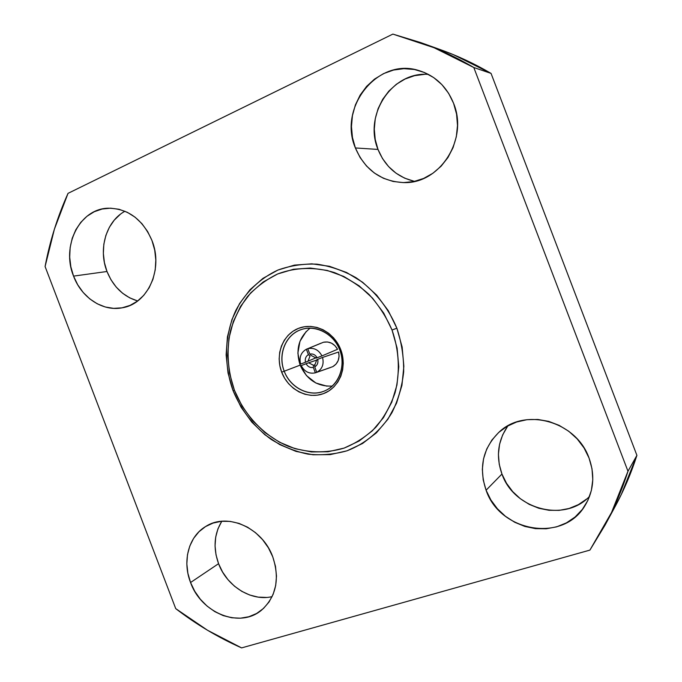 <?xml version="1.0" encoding="UTF-8"?>
<svg xmlns="http://www.w3.org/2000/svg" width="682" height="682" viewBox="0 0 682 682"><rect width="100%" height="100%" fill="white"/><g stroke="black" fill="none" stroke-linecap="round" stroke-linejoin="round"><path stroke-width="1.02" d="M310.097 328.144C298.648 337.522 295.332 349.849 300.157 365.126L284.232 371.213C277.404 354.393 285.877 333.933 301.896 329.363C316.278 324.538 333.992 334.061 339.764 350.002C333.532 333.336 314.717 324.035 299.986 330.037C285.161 335.791 277.932 355.032 284.232 371.213L281.675 372.184C274.974 354.99 282.646 334.521 298.409 328.392C314.07 321.998 334.103 331.878 340.744 349.627L342.62 356.294L343.268 363.131L342.654 369.874L340.812 376.259L337.82 382.039L333.796 386.992L328.903 390.914L323.345 393.676L317.326 395.176L311.094 395.364L304.871 394.239L298.904 391.852L293.413 388.297L288.597 383.71L284.633 378.271L281.675 372.184L279.825 365.671L279.151 358.979L279.688 352.355L281.419 346.038L284.275 340.284L288.154 335.297L292.928 331.282L298.409 328.392L304.402 326.738L310.66 326.414L316.96 327.42L323.038 329.73L328.673 333.259L333.626 337.88L337.701 343.413L340.744 349.627L339.764 350.002L340.744 349.627C347.624 367.283 339.278 388.007 323.345 393.676C307.505 399.609 288.145 389.465 281.675 372.184L284.232 371.213C290.31 387.47 308.537 396.992 323.421 391.4C338.4 386.055 346.226 366.584 339.764 350.002C346.081 365.74 339.227 384.639 325.297 390.633C310.301 397.904 290.344 388.297 284.232 371.213L300.157 365.126C306.747 379.738 317.437 386.711 332.219 386.072M233.091 390.735L234.403 390.232C227.626 370.565 226.313 350.812 230.456 330.966C234.233 318.323 239.936 306.823 247.575 296.482C256.21 287.045 266.227 279.543 277.634 273.976C295.451 267.216 315.229 266.653 334.427 272.578C346.976 277.676 358.493 284.94 368.962 294.385C378.553 304.897 386.251 316.78 392.039 330.037L396.873 328.195C388.194 307.386 373.881 289.748 355.944 277.651C343.472 270.669 330.463 266.168 316.908 264.156C303.371 263.627 290.379 265.588 277.932 270.046C260.012 278.375 245.46 292.39 235.929 310.216C224.472 334.726 223.534 364.171 233.091 390.735L228.035 373.054L226.126 354.862L227.438 336.797L231.957 319.508L239.553 303.609L249.996 289.722L262.937 278.375L277.932 270.046L294.454 265.11L311.862 263.832L329.5 266.304L346.644 272.51L362.585 282.229L376.66 295.118L388.254 310.651L396.873 328.195L402.141 347.019L403.855 366.328L401.945 385.313L396.54 403.19L387.896 419.242L376.404 432.84L362.568 443.488L346.968 450.819L330.233 454.613L313.021 454.775L295.979 451.382L279.722 444.596L264.829 434.715L251.803 422.124L241.104 407.29L233.091 390.735C241.445 410.632 254.079 426.821 271.01 439.31C282.672 446.48 295.033 451.433 308.111 454.169C321.324 455.508 334.274 454.391 346.968 450.819C365.45 443.743 381.187 430.504 391.971 412.627C398.186 399.993 402.09 386.387 403.676 371.818C403.838 357.027 401.57 342.483 396.873 328.195L392.039 330.037C399.166 350.522 400.223 372.355 395.134 392.534C390.684 405.543 384.247 417.128 375.833 427.273C366.473 436.352 355.902 443.283 344.12 448.091C325.928 453.632 306.482 452.925 288.188 446.258C264.215 436.028 244.608 415.474 234.403 390.232L233.091 390.735M586.639 499.028L578.387 504.646L569.103 508.474L559.146 510.375L548.916 510.289L538.789 508.252L529.147 504.339L520.349 498.721L512.711 491.62L506.504 483.282L501.952 474.041L486.087 490.213C478.44 467.264 482.933 447.759 499.539 431.697C525.421 407.222 576.324 421.348 589.052 458.057C595.113 475.175 593.732 491.074 584.917 505.746C563.085 543.136 499.863 531.9 486.087 490.213L501.952 474.041C513.896 509.292 564.653 523.06 589.589 496.308M266.5 597.432L258.128 597.117L249.782 595.045L241.778 591.337L234.395 586.119L227.916 579.598L222.571 572.028L218.564 563.682L190.559 582.522C182.051 561.056 188.667 536.257 205.981 526.308C227.575 512.344 262.434 527.8 272.766 556.844C279.944 578.873 276.253 596.588 261.709 609.998C240.047 628.838 201.275 613.246 190.559 582.522L218.564 563.682C226.774 586.264 251.377 601.66 272.127 596.622M413.906 181.207L404.579 178.13L396.046 173.194L388.595 166.587L382.508 158.565L377.998 149.426L355.382 147.951C337.871 107.696 377.513 57.177 418.714 70.502C435.065 75.557 446.684 86.495 453.581 103.297C468.56 139.145 440.026 183.603 404.426 182.606C381.332 181.702 364.989 170.15 355.382 147.951L377.998 149.426C385.1 166.63 397.325 177.277 414.682 181.369M137.457 300.898L129.708 297.855L122.538 293.192L116.213 287.079L110.97 279.756L106.989 271.496L73.554 276.116C61.065 246.066 79.581 208.598 108.276 208.206C128.063 208.513 142.623 219.263 151.95 240.465C163.612 269.006 147.926 303.763 122.521 307.744C102.973 311.862 81.525 297.787 73.554 276.116L106.989 271.496C113.263 286.824 123.493 296.644 137.679 300.958M315.357 372.832C309.193 374.086 304.47 371.673 301.205 365.595L306.073 363.745C307.821 366.72 310.25 367.956 313.362 367.462L315.357 372.832C309.193 374.086 304.47 371.673 301.205 365.595L308.639 362.798L313.456 365.254L313.362 367.462C310.25 367.956 307.821 366.72 306.073 363.745L308.639 362.798L313.456 365.254L314.896 364.768L313.456 365.254L313.362 367.462L315.357 372.832L330.344 367.572L315.357 372.832M316.925 360.011L308.639 362.798M614.874 507.016L621.268 494.569L636.911 455.371L491.049 73.392L453.257 54.603L440.197 49.581M508.013 425.781C497.8 440.393 495.788 456.488 501.952 474.041L499.224 464.22L498.414 454.186L499.565 444.297L502.643 434.928L507.544 426.421M221.803 521.261C214.105 533.938 213.023 548.072 218.564 563.682L216.024 554.867L215.052 545.915L215.691 537.143L217.925 528.882L221.684 521.449M428.484 74.423C392.065 71.099 363.404 115.19 377.998 149.426L375.228 139.503L374.299 129.162L375.262 118.77L378.075 108.719L382.653 99.376L388.842 91.107L396.413 84.227L405.099 79.01L414.571 75.668L424.477 74.355M124.959 211.241C106.136 221.318 98.055 249.186 106.989 271.496L104.414 262.604L103.349 253.397L103.835 244.216L105.863 235.409L109.359 227.302L114.201 220.201L120.228 214.387M605.411 524.484L615.164 506.479C623.894 490.358 631.14 473.325 636.911 455.371L627.977 471.245L473.802 67.518L434.05 47.723L392.875 34.1L420.93 42.659C439.055 49.172 456.684 57.459 473.802 67.518L491.049 73.392L636.911 455.371L627.977 471.245C621.916 490.162 614.294 508.081 605.122 525.021L589.913 550.101L241.607 647.9C218.129 637.465 196.169 624.371 175.726 608.634L45.089 266.534C49.846 241.172 57.484 216.782 68.029 193.356L54.381 229.22L45.089 266.534L175.726 608.634L207.524 630.262L241.607 647.9L589.913 550.101L611.532 512.506L627.977 471.245L473.802 67.518L491.049 73.392C474.783 63.861 458.023 55.992 440.768 49.786L421.502 42.872M392.875 34.1L68.029 193.356L392.875 34.1M486.087 490.213L483.197 479.864L482.336 469.301L483.521 458.901L486.726 449.046L491.85 440.112L498.713 432.431L507.076 426.318L516.624 422.005L527.016 419.686L537.851 419.464L548.712 421.382L559.163 425.372L568.797 431.288L577.202 438.927L584.048 447.963L589.052 458.057L592.002 468.781L592.786 479.719L591.371 490.418L587.841 500.452L582.334 509.428L575.096 516.999L566.418 522.872L556.657 526.845L546.205 528.78L535.447 528.635L524.816 526.427L514.68 522.25L505.439 516.291L497.408 508.772L490.878 499.966L486.087 490.213M190.559 582.522L187.882 573.289L186.842 563.912L187.473 554.739L189.767 546.112L193.628 538.354L198.948 531.764L205.521 526.589L213.116 523.051L221.445 521.295L230.192 521.406L239.032 523.401L247.6 527.212L255.554 532.702L262.587 539.658L268.401 547.817L272.766 556.844L275.494 566.384L276.483 576.051L275.698 585.446L273.184 594.21L269.04 601.993L263.448 608.489L256.637 613.468L248.887 616.733L240.499 618.182L231.795 617.781L223.116 615.565L214.779 611.618L207.089 606.102L200.338 599.239L194.754 591.277L190.559 582.522M355.382 147.951L352.458 137.483L351.46 126.579L352.432 115.616L355.356 105.002L360.122 95.148L366.575 86.409L374.495 79.129L383.582 73.605L393.505 70.058L403.889 68.66L414.332 69.47L424.417 72.497L433.743 77.62L441.919 84.653L448.628 93.332L453.581 103.297L456.573 114.15L457.503 125.454L456.318 136.75L453.087 147.585L447.955 157.525L441.135 166.186L432.917 173.245L423.616 178.445L413.624 181.6L403.318 182.606L393.079 181.455L383.31 178.215L374.35 173.006L366.532 166.041L360.13 157.585L355.382 147.951M73.554 276.116L70.843 266.79L69.7 257.14L70.161 247.515L72.215 238.282L75.804 229.783L80.791 222.341L87.015 216.245L94.235 211.735L102.189 209.007L110.586 208.172L119.086 209.289L127.355 212.332L135.07 217.183L141.924 223.67L147.627 231.53L151.95 240.465L154.712 250.106L155.82 260.055L155.215 269.936L152.939 279.33L149.094 287.881L143.834 295.255L137.389 301.171L130.006 305.417L121.993 307.838L113.638 308.366L105.284 306.994L97.228 303.788L89.768 298.878L83.187 292.467L77.714 284.786L73.554 276.116M392.039 330.037L383.753 313.157L372.611 298.213L359.082 285.801L343.745 276.432L327.258 270.447L310.293 268.043L293.533 269.254L277.634 273.976L263.192 281.981L250.712 292.893L240.652 306.261L233.321 321.572L228.964 338.238L227.694 355.646L229.536 373.19L234.403 390.232L242.136 406.191L252.451 420.496L265.008 432.627L279.364 442.149L295.033 448.671L311.452 451.936L328.016 451.757L344.12 448.091L359.124 441.015L372.423 430.751L383.472 417.648L391.766 402.192L396.95 384.989L398.774 366.72L397.112 348.144L392.039 330.037M327.062 386.191L315.902 383.02L306.474 375.62L300.157 365.126L297.872 353.088L299.969 341.29L306.175 331.495M332.825 366.635L336.013 364.137L338.17 360.59L339.073 356.388L338.596 352.014L322.552 357.453C324.155 364.231 322.211 369.184 316.738 372.312L314.743 366.933L314.896 364.708L316.866 359.661L314.896 364.708L314.743 366.933C317.411 365.245 318.409 362.696 317.727 359.295C318.409 362.696 317.411 365.245 314.743 366.933L316.738 372.312L332.825 366.635C337.999 363.429 339.926 358.553 338.596 352.014L322.552 357.453C324.155 364.231 322.211 369.184 316.738 372.312M337.556 349.278L334.99 345.706L331.52 343.174L327.548 341.972L323.507 342.228L307.727 348.715C313.899 347.402 318.639 349.806 321.964 355.919L337.556 349.278C334.18 343.523 329.5 341.171 323.507 342.228L307.727 348.715C313.899 347.402 318.639 349.806 321.964 355.919L317.139 357.76C315.382 354.776 312.944 353.54 309.833 354.052L307.727 348.715L309.833 354.052C312.944 353.54 315.382 354.776 317.139 357.76L316.252 358.067L311.427 355.612L309.833 354.052L311.427 355.612L316.252 358.067L321.964 355.919M316.866 359.661L322.552 357.453L316.866 359.661M306.346 349.252L321.026 343.182L306.346 349.252L308.443 354.589C305.792 356.285 304.811 358.834 305.493 362.219L300.617 364.077C299.014 357.368 300.924 352.423 306.346 349.252C300.924 352.423 299.014 357.368 300.617 364.077L305.493 362.219C304.811 358.834 305.792 356.285 308.443 354.589L309.986 356.166L308.034 361.204L305.493 362.219L308.034 361.204L309.986 356.166L308.443 354.589L306.346 349.252M316.064 357.76L308.034 361.204L316.064 357.76"/></g></svg>
